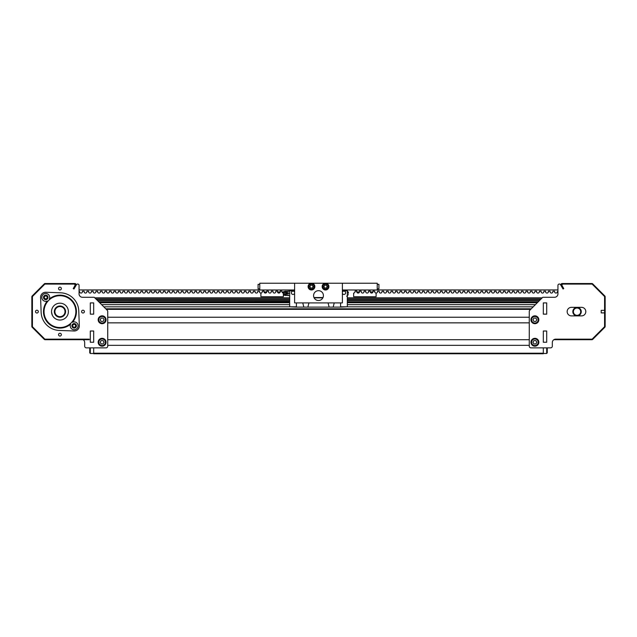 <?xml version="1.0" encoding="UTF-8"?>
<svg xmlns="http://www.w3.org/2000/svg" width="637" height="637" viewBox="0 0 637 637"><rect width="100%" height="100%" fill="white"/><g stroke="black" fill="none" stroke-linecap="round" stroke-linejoin="round"><path stroke-width="0.96" d="M93.679 353.766L543.321 353.766L93.679 353.766L93.679 347.866L93.679 353.209L543.321 353.209L543.321 347.866L543.321 353.487L546.697 353.487L546.697 347.866M107.725 345.342L529.275 345.342M107.725 339.72L529.275 339.72M107.725 322.855L529.275 322.855M107.725 317.234L529.275 317.234M105.758 308.802L531.242 308.802M103.791 306.835L289.668 306.835M347.332 306.835L533.209 306.835M101.602 304.645L289.668 304.645M347.332 304.645L535.399 304.645M99.691 302.734L289.668 302.734M347.332 302.734L537.309 302.734M98.966 302.01L289.668 302.01M347.332 302.01L538.034 302.01M97.764 300.807L289.668 301.014M347.332 301.014L347.547 300.242L347.388 300.823L539.236 300.807M97.612 300.656L289.564 300.656M347.436 300.656L539.388 300.656M94.802 297.845L289.668 297.845M347.332 297.845L542.198 297.845M98.17 342.252A3.933 3.933 0 0 0 102.111 346.186A3.933 3.933 0 0 0 106.045 342.252A3.933 3.933 0 0 0 102.111 338.319A3.933 3.933 0 0 0 98.17 342.252M98.17 319.766A3.933 3.933 0 0 0 102.111 323.7A3.933 3.933 0 0 0 106.045 319.766A3.933 3.933 0 0 0 102.111 315.833A3.933 3.933 0 0 0 98.17 319.766M81.592 311.62A1.401 1.401 0 0 0 83.001 313.022A1.401 1.401 0 0 0 84.403 311.62A1.401 1.401 0 0 0 83.001 310.211A1.401 1.401 0 0 0 81.592 311.62M58.548 334.664A1.401 1.401 0 0 0 59.95 336.065A1.401 1.401 0 0 0 61.359 334.664A1.401 1.401 0 0 0 59.95 333.255A1.401 1.401 0 0 0 58.548 334.664M35.505 311.62A1.401 1.401 0 0 0 36.906 313.022A1.401 1.401 0 0 0 38.316 311.62A1.401 1.401 0 0 0 36.906 310.211A1.401 1.401 0 0 0 35.505 311.62M58.548 288.577A1.401 1.401 0 0 0 59.95 289.978A1.401 1.401 0 0 0 61.359 288.577A1.401 1.401 0 0 0 59.95 287.168A1.401 1.401 0 0 0 58.548 288.577M84.681 346.178L84.681 342.531A3.376 3.376 0 0 0 83.176 339.72A3.376 3.376 0 0 1 84.681 342.531L84.681 346.178A1.688 1.688 0 0 0 86.369 347.866L106.045 347.866A1.688 1.688 0 0 0 107.725 346.178L107.725 311.469A1.688 1.688 0 0 0 107.231 310.275L94.236 297.28L82.436 297.28A3.376 3.376 0 0 1 79.06 293.912L79.06 285.424A1.401 1.401 0 0 0 76.44 284.723L73.964 289.007L73.239 288.585L74.871 285.766A1.123 1.123 0 0 0 73.972 284.078M32.543 326.829L44.741 339.027M93.679 314.145L93.679 302.901L90.303 302.901L90.303 314.145L93.679 314.145L93.679 302.901L90.303 302.901L90.303 314.145L93.679 314.145M93.679 342.244L93.679 331.009L90.303 331.009L90.303 342.244L93.679 342.244L93.679 331.009L90.303 331.009L90.303 342.244L93.679 342.244M82.436 297.28A3.376 3.376 0 0 1 80.27 296.492L79.514 295.592A3.376 3.376 0 0 1 79.06 293.912L79.06 291.157L79.625 291.658A1.401 1.401 0 0 0 81.026 293.068A1.401 1.401 0 0 0 82.436 291.658L82.436 291.157L84.124 291.157L84.124 291.658A1.401 1.401 0 0 0 85.525 293.068A1.401 1.401 0 0 0 86.935 291.658L86.935 291.157L88.615 291.157L88.615 291.658A1.401 1.401 0 0 0 90.024 293.068A1.401 1.401 0 0 0 91.425 291.658L91.425 291.157L93.113 291.157L93.113 291.658A1.401 1.401 0 0 0 94.523 293.068A1.401 1.401 0 0 0 95.924 291.658L95.924 291.157L97.612 291.157L97.612 291.658A1.401 1.401 0 0 0 99.014 293.068A1.401 1.401 0 0 0 100.423 291.658L100.423 291.157L102.111 291.157L102.111 291.658A1.401 1.401 0 0 0 103.513 293.068A1.401 1.401 0 0 0 104.914 291.658L104.914 291.157L106.602 291.157L106.602 291.658A1.401 1.401 0 0 0 108.011 293.068A1.401 1.401 0 0 0 109.413 291.658L109.413 291.157L111.101 291.157L111.101 291.658A1.401 1.401 0 0 0 112.502 293.068A1.401 1.401 0 0 0 113.912 291.658L113.912 291.157L115.6 291.157L115.6 291.658A1.401 1.401 0 0 0 117.001 293.068A1.401 1.401 0 0 0 118.41 291.658L118.41 291.157L120.09 291.157L120.09 291.658A1.401 1.401 0 0 0 121.5 293.068A1.401 1.401 0 0 0 122.901 291.658L122.901 291.157L124.589 291.157L124.589 291.658A1.401 1.401 0 0 0 125.999 293.068A1.401 1.401 0 0 0 127.4 291.658L127.4 291.157L129.088 291.157L129.088 291.658A1.401 1.401 0 0 0 130.489 293.068A1.401 1.401 0 0 0 131.899 291.658L131.899 291.157L133.579 291.157L133.579 291.658A1.401 1.401 0 0 0 134.988 293.068A1.401 1.401 0 0 0 136.39 291.658L136.39 291.157L138.078 291.157L138.078 291.658A1.401 1.401 0 0 0 139.487 293.068A1.401 1.401 0 0 0 140.888 291.658L140.888 291.157L142.577 291.157L142.577 291.658A1.401 1.401 0 0 0 143.978 293.068A1.401 1.401 0 0 0 145.387 291.658L145.387 291.157L147.075 291.157L147.075 291.658A1.401 1.401 0 0 0 148.477 293.068A1.401 1.401 0 0 0 149.886 291.658L149.886 291.157L151.566 291.157L151.566 291.658A1.401 1.401 0 0 0 152.976 293.068A1.401 1.401 0 0 0 154.377 291.658L154.377 291.157L156.065 291.157L156.065 291.658A1.401 1.401 0 0 0 157.466 293.068A1.401 1.401 0 0 0 158.876 291.658L158.876 291.157L160.564 291.157L160.564 291.658A1.401 1.401 0 0 0 161.965 293.068A1.401 1.401 0 0 0 163.375 291.658L163.375 291.157L165.055 291.157L165.055 291.658A1.401 1.401 0 0 0 166.464 293.068A1.401 1.401 0 0 0 167.865 291.658L167.865 291.157L169.553 291.157L169.553 291.658A1.401 1.401 0 0 0 170.963 293.068A1.401 1.401 0 0 0 172.364 291.658L172.364 291.157L174.052 291.157L174.052 291.658A1.401 1.401 0 0 0 175.454 293.068A1.401 1.401 0 0 0 176.863 291.658L176.863 291.157L178.551 291.157L178.551 291.658A1.401 1.401 0 0 0 179.953 293.068A1.401 1.401 0 0 0 181.354 291.658L181.354 291.157L183.042 291.157L183.042 291.658A1.401 1.401 0 0 0 184.451 293.068A1.401 1.401 0 0 0 185.853 291.658L185.853 291.157L187.541 291.157L187.541 291.658A1.401 1.401 0 0 0 188.942 293.068A1.401 1.401 0 0 0 190.352 291.658L190.352 291.157L192.04 291.157L192.04 291.658A1.401 1.401 0 0 0 193.441 293.068A1.401 1.401 0 0 0 194.85 291.658L194.85 291.157L196.53 291.157L196.53 291.658A1.401 1.401 0 0 0 197.94 293.068A1.401 1.401 0 0 0 199.341 291.658L199.341 291.157L201.029 291.157L201.029 291.658A1.401 1.401 0 0 0 202.439 293.068A1.401 1.401 0 0 0 203.84 291.658L203.84 291.157L205.528 291.157L205.528 291.658A1.401 1.401 0 0 0 206.929 293.068A1.401 1.401 0 0 0 208.339 291.658L208.339 291.157L210.019 291.157L210.019 291.658A1.401 1.401 0 0 0 211.428 293.068A1.401 1.401 0 0 0 212.83 291.658L212.83 291.157L214.518 291.157L214.518 291.658A1.401 1.401 0 0 0 215.927 293.068A1.401 1.401 0 0 0 217.328 291.658L217.328 291.157L219.017 291.157L219.017 291.658A1.401 1.401 0 0 0 220.418 293.068A1.401 1.401 0 0 0 221.827 291.658L221.827 291.157L223.515 291.157L223.515 291.658A1.401 1.401 0 0 0 224.917 293.068A1.401 1.401 0 0 0 226.326 291.658L226.326 291.157L228.006 291.157L228.006 291.658A1.401 1.401 0 0 0 229.416 293.068A1.401 1.401 0 0 0 230.817 291.658L230.817 291.157L232.505 291.157L232.505 291.658A1.401 1.401 0 0 0 233.906 293.068A1.401 1.401 0 0 0 235.316 291.658L235.316 291.157L237.004 291.157L237.004 291.658A1.401 1.401 0 0 0 238.405 293.068A1.401 1.401 0 0 0 239.815 291.658L239.815 291.157L241.495 291.157L241.495 291.658A1.401 1.401 0 0 0 242.904 293.068A1.401 1.401 0 0 0 244.305 291.658L244.305 291.157L245.993 291.157L245.993 291.658A1.401 1.401 0 0 0 247.403 293.068A1.401 1.401 0 0 0 248.804 291.658L248.804 291.157L250.492 291.157L250.492 291.658A1.401 1.401 0 0 0 251.894 293.068A1.401 1.401 0 0 0 253.303 291.658L253.303 291.157L254.991 291.157L254.991 291.658A1.401 1.401 0 0 0 256.392 293.068A1.401 1.401 0 0 0 257.794 291.658L257.794 291.157L259.482 291.157L259.482 291.658A1.401 1.401 0 0 0 260.891 293.068L260.891 296.723L283.369 296.723L283.369 293.068A1.401 1.401 0 0 1 281.968 291.658L281.968 291.101L280.28 291.101L280.28 291.658A1.401 1.401 0 0 1 278.879 293.068A1.401 1.401 0 0 1 277.469 291.658L277.469 291.101L275.781 291.101L275.781 291.658A1.401 1.401 0 0 1 274.38 293.068A1.401 1.401 0 0 1 272.97 291.658L272.97 291.101L271.29 291.101L271.29 291.658A1.401 1.401 0 0 1 269.881 293.068A1.401 1.401 0 0 1 268.48 291.658L268.48 291.101L266.792 291.101L266.792 291.658A1.401 1.401 0 0 1 265.382 293.068A1.401 1.401 0 0 1 263.981 291.658L263.981 291.101L262.293 291.101L262.293 291.658A1.401 1.401 0 0 1 260.891 293.068M259.769 289.923L79.06 289.923L79.06 285.424M76.44 284.723L73.972 288.991L73.398 288.306L74.871 285.766M86.369 347.866L89.745 347.866L89.745 352.93L90.303 352.93M530.955 342.252A3.933 3.933 0 0 0 534.889 346.186A3.933 3.933 0 0 0 538.83 342.252A3.933 3.933 0 0 0 534.889 338.319A3.933 3.933 0 0 0 530.955 342.252M530.955 319.766A3.933 3.933 0 0 0 534.889 323.7A3.933 3.933 0 0 0 538.83 319.766A3.933 3.933 0 0 0 534.889 315.833A3.933 3.933 0 0 0 530.955 319.766M601.217 310.33L601.217 312.902L601.217 310.33L604.585 310.33L604.585 296.539L592.123 284.078L563.108 284.078A1.123 1.123 0 0 0 562.129 285.766L563.761 288.585L563.036 289.007L560.56 284.723L563.028 288.991L563.602 288.306L562.129 285.766M585.817 311.62C585.363 314.009 585.363 314.009 585.817 311.62C585.363 309.224 585.363 309.224 585.817 311.62C585.363 309.224 585.363 309.224 585.817 311.62L585.761 312.305M585.61 312.918L585.721 312.496L585.61 312.918M571.429 315.888A4.268 4.268 0 0 1 567.153 311.62A4.268 4.268 0 0 1 571.429 307.345L581.541 307.345A4.268 4.268 0 0 1 585.817 311.62A4.268 4.268 0 0 1 581.541 315.888L571.429 315.888A4.268 4.268 0 0 1 567.153 311.62A4.268 4.268 0 0 1 571.429 307.345M601.217 312.902L604.585 312.902L604.585 326.693L592.123 339.155L555.687 339.155A3.376 3.376 0 0 0 552.319 342.531L552.319 346.178A1.688 1.688 0 0 1 550.631 347.866L530.955 347.866A1.688 1.688 0 0 1 529.275 346.178L529.275 311.469A1.688 1.688 0 0 1 529.769 310.275L542.764 297.28L554.564 297.28A3.376 3.376 0 0 0 557.94 293.912L557.94 285.424A1.401 1.401 0 0 1 560.56 284.723M543.321 314.145L546.697 314.145L546.697 302.901L543.321 302.901L543.321 314.145L546.697 314.145L546.697 302.901L543.321 302.901L543.321 314.145M543.321 342.244L546.697 342.244L546.697 331.009L543.321 331.009L543.321 342.244L546.697 342.244L546.697 331.009L543.321 331.009L543.321 342.244M554.564 297.28A3.376 3.376 0 0 0 556.73 296.492L557.486 295.592A3.376 3.376 0 0 0 557.94 293.912L557.94 291.157L557.375 291.658A1.401 1.401 0 0 1 555.974 293.068A1.401 1.401 0 0 1 554.564 291.658L554.564 291.157L552.876 291.157L552.876 291.658A1.401 1.401 0 0 1 551.475 293.068A1.401 1.401 0 0 1 550.065 291.658L550.065 291.157L548.385 291.157L548.385 291.658A1.401 1.401 0 0 1 546.976 293.068A1.401 1.401 0 0 1 545.575 291.658L545.575 291.157L543.887 291.157L543.887 291.658A1.401 1.401 0 0 1 542.477 293.068A1.401 1.401 0 0 1 541.076 291.658L541.076 291.157L539.388 291.157L539.388 291.658A1.401 1.401 0 0 1 537.986 293.068A1.401 1.401 0 0 1 536.577 291.658L536.577 291.157L534.889 291.157L534.889 291.658A1.401 1.401 0 0 1 533.487 293.068A1.401 1.401 0 0 1 532.086 291.658L532.086 291.157L530.398 291.157L530.398 291.658A1.401 1.401 0 0 1 528.989 293.068A1.401 1.401 0 0 1 527.587 291.658L527.587 291.157L525.899 291.157L525.899 291.658A1.401 1.401 0 0 1 524.498 293.068A1.401 1.401 0 0 1 523.088 291.658L523.088 291.157L521.4 291.157L521.4 291.658A1.401 1.401 0 0 1 519.999 293.068A1.401 1.401 0 0 1 518.59 291.658L518.59 291.157L516.91 291.157L516.91 291.658A1.401 1.401 0 0 1 515.5 293.068A1.401 1.401 0 0 1 514.099 291.658L514.099 291.157L512.411 291.157L512.411 291.658A1.401 1.401 0 0 1 511.001 293.068A1.401 1.401 0 0 1 509.6 291.658L509.6 291.157L507.912 291.157L507.912 291.658A1.401 1.401 0 0 1 506.511 293.068A1.401 1.401 0 0 1 505.101 291.658L505.101 291.157L503.421 291.157L503.421 291.658A1.401 1.401 0 0 1 502.012 293.068A1.401 1.401 0 0 1 500.61 291.658L500.61 291.157L498.922 291.157L498.922 291.658A1.401 1.401 0 0 1 497.513 293.068A1.401 1.401 0 0 1 496.112 291.658L496.112 291.157L494.423 291.157L494.423 291.658A1.401 1.401 0 0 1 493.022 293.068A1.401 1.401 0 0 1 491.613 291.658L491.613 291.157L489.925 291.157L489.925 291.658A1.401 1.401 0 0 1 488.523 293.068A1.401 1.401 0 0 1 487.114 291.658L487.114 291.157L485.434 291.157L485.434 291.658A1.401 1.401 0 0 1 484.024 293.068A1.401 1.401 0 0 1 482.623 291.658L482.623 291.157L480.935 291.157L480.935 291.658A1.401 1.401 0 0 1 479.534 293.068A1.401 1.401 0 0 1 478.124 291.658L478.124 291.157L476.436 291.157L476.436 291.658A1.401 1.401 0 0 1 475.035 293.068A1.401 1.401 0 0 1 473.625 291.658L473.625 291.157L471.945 291.157L471.945 291.658A1.401 1.401 0 0 1 470.536 293.068A1.401 1.401 0 0 1 469.135 291.658L469.135 291.157L467.447 291.157L467.447 291.658A1.401 1.401 0 0 1 466.037 293.068A1.401 1.401 0 0 1 464.636 291.658L464.636 291.157L462.948 291.157L462.948 291.658A1.401 1.401 0 0 1 461.546 293.068A1.401 1.401 0 0 1 460.137 291.658L460.137 291.157L458.449 291.157L458.449 291.658A1.401 1.401 0 0 1 457.048 293.068A1.401 1.401 0 0 1 455.646 291.658L455.646 291.157L453.958 291.157L453.958 291.658A1.401 1.401 0 0 1 452.549 293.068A1.401 1.401 0 0 1 451.147 291.658L451.147 291.157L449.459 291.157L449.459 291.658A1.401 1.401 0 0 1 448.058 293.068A1.401 1.401 0 0 1 446.648 291.658L446.648 291.157L444.96 291.157L444.96 291.658A1.401 1.401 0 0 1 443.559 293.068A1.401 1.401 0 0 1 442.15 291.658L442.15 291.157L440.47 291.157L440.47 291.658A1.401 1.401 0 0 1 439.06 293.068A1.401 1.401 0 0 1 437.659 291.658L437.659 291.157L435.971 291.157L435.971 291.658A1.401 1.401 0 0 1 434.561 293.068A1.401 1.401 0 0 1 433.16 291.658L433.16 291.157L431.472 291.157L431.472 291.658A1.401 1.401 0 0 1 430.071 293.068A1.401 1.401 0 0 1 428.661 291.658L428.661 291.157L426.981 291.157L426.981 291.658A1.401 1.401 0 0 1 425.572 293.068A1.401 1.401 0 0 1 424.17 291.658L424.17 291.157L422.482 291.157L422.482 291.658A1.401 1.401 0 0 1 421.073 293.068A1.401 1.401 0 0 1 419.672 291.658L419.672 291.157L417.983 291.157L417.983 291.658A1.401 1.401 0 0 1 416.582 293.068A1.401 1.401 0 0 1 415.173 291.658L415.173 291.157L413.485 291.157L413.485 291.658A1.401 1.401 0 0 1 412.083 293.068A1.401 1.401 0 0 1 410.674 291.658L410.674 291.157L408.994 291.157L408.994 291.658A1.401 1.401 0 0 1 407.584 293.068A1.401 1.401 0 0 1 406.183 291.658L406.183 291.157L404.495 291.157L404.495 291.658A1.401 1.401 0 0 1 403.094 293.068A1.401 1.401 0 0 1 401.684 291.658L401.684 291.157L399.996 291.157L399.996 291.658A1.401 1.401 0 0 1 398.595 293.068A1.401 1.401 0 0 1 397.185 291.658L397.185 291.157L395.505 291.157L395.505 291.658A1.401 1.401 0 0 1 394.096 293.068A1.401 1.401 0 0 1 392.695 291.658L392.695 291.157L391.007 291.157L391.007 291.658A1.401 1.401 0 0 1 389.597 293.068A1.401 1.401 0 0 1 388.196 291.658L388.196 291.157L386.508 291.157L386.508 291.658A1.401 1.401 0 0 1 385.106 293.068A1.401 1.401 0 0 1 383.697 291.658L383.697 291.157L382.009 291.157L382.009 291.658A1.401 1.401 0 0 1 380.608 293.068A1.401 1.401 0 0 1 379.206 291.658L379.206 291.157L377.518 291.157L377.518 291.658A1.401 1.401 0 0 1 376.109 293.068A1.401 1.401 0 0 1 374.707 291.658L374.707 291.101L373.019 291.101L373.019 291.658A1.401 1.401 0 0 1 371.618 293.068A1.401 1.401 0 0 1 370.208 291.658L370.208 291.101L368.52 291.101L368.52 291.658A1.401 1.401 0 0 1 367.119 293.068A1.401 1.401 0 0 1 365.71 291.658L365.71 291.101L364.03 291.101L364.03 291.658A1.401 1.401 0 0 1 362.62 293.068A1.401 1.401 0 0 1 361.219 291.658L361.219 291.101L359.531 291.101L359.531 291.658A1.401 1.401 0 0 1 358.121 293.068A1.401 1.401 0 0 1 356.72 291.658L356.72 291.101L355.032 291.101L355.032 291.658A1.401 1.401 0 0 1 353.631 293.068L353.631 296.723L376.109 296.723L376.109 293.068M377.231 289.923L557.94 289.923L557.94 285.424M563.028 284.078L562.129 284.078A0.565 0.565 0 0 0 561.643 284.922L563.482 288.107L562.997 288.386L561.157 285.201A1.123 1.123 0 0 1 562.129 283.521L591.892 283.521A1.123 1.123 0 0 1 592.689 283.847L604.824 295.982A1.123 1.123 0 0 1 605.15 296.77L605.15 326.47A1.123 1.123 0 0 1 604.824 327.259L592.689 339.394A1.123 1.123 0 0 1 591.892 339.72L553.824 339.72A3.376 3.376 0 0 0 552.319 342.531L552.319 346.178M550.631 347.866L547.255 347.866L547.255 352.93L546.697 352.93M581.541 307.345A4.268 4.268 0 0 1 585.817 311.62A4.268 4.268 0 0 1 581.541 315.888M585.69 310.577L585.53 310.076M90.303 347.866L90.303 353.487L93.679 353.487M65.914 317.576C67.227 316.048 67.227 316.048 65.914 317.576C64.377 318.89 64.377 318.89 65.914 317.576A8.432 8.432 0 0 1 53.994 317.576A8.432 8.432 0 0 1 53.994 305.656A8.432 8.432 0 0 1 65.914 305.656A8.432 8.432 0 0 1 65.914 317.576C67.227 316.048 67.227 316.048 65.914 317.576L65.691 317.791M51.597 312.711L51.732 313.492M51.804 313.786L52.083 314.646M71.209 322.871A15.917 15.917 0 0 0 71.209 300.361A15.917 15.917 0 0 0 48.699 300.361A15.917 15.917 0 0 0 48.699 322.871A15.917 15.917 0 0 0 71.209 322.871M72.554 322.234A16.474 16.474 0 0 0 71.607 299.963A16.474 16.474 0 0 0 49.336 299.016A3.933 3.933 0 0 0 45.37 293.49A3.933 3.933 0 0 0 41.827 297.782A3.933 3.933 0 0 0 47.353 300.998A16.474 16.474 0 0 0 48.301 323.27A16.474 16.474 0 0 0 70.572 324.217A3.933 3.933 0 0 0 74.855 329.695A3.933 3.933 0 0 0 78.032 325.133A3.933 3.933 0 0 0 72.554 322.234M40.593 297.495A5.056 5.056 0 0 1 45.832 292.256L60.65 292.805A18.831 18.831 0 0 1 78.773 310.92L79.314 325.738A5.056 5.056 0 0 1 74.075 330.977L59.257 330.436A18.831 18.831 0 0 1 41.134 312.313L40.593 297.495L41.134 312.313M54.352 312.114L54.527 313.07M54.416 312.584L54.336 311.62A5.622 5.622 0 0 1 59.95 305.999A5.622 5.622 0 0 1 65.571 311.62A5.622 5.622 0 0 1 59.95 317.242A5.622 5.622 0 0 1 54.336 311.62M45.832 292.256L60.65 292.805M74.075 330.977L59.257 330.436M78.773 310.92L79.314 325.738M51.549 312.273L52.345 315.251L51.549 312.273M604.585 312.902L604.585 310.33M592.259 339.027A0.565 0.565 0 0 0 592.291 338.995L604.425 326.861A0.565 0.565 0 0 0 604.457 326.829M75.994 284.643A1.123 1.123 0 0 1 75.843 285.201L74.003 288.386L73.518 288.107L75.357 284.922A0.565 0.565 0 0 0 74.871 284.078L45.108 284.078A0.565 0.565 0 0 0 44.709 284.245L32.575 296.38A0.565 0.565 0 0 0 32.415 296.77L32.415 326.47A0.565 0.565 0 0 0 32.575 326.861L44.709 338.995A0.565 0.565 0 0 0 45.108 339.155L89.18 339.155L89.18 339.72L45.108 339.72A1.123 1.123 0 0 1 44.311 339.394L32.176 327.259A1.123 1.123 0 0 1 31.85 326.47L31.85 296.77A1.123 1.123 0 0 1 32.176 295.982L44.311 283.847A1.123 1.123 0 0 1 45.108 283.521L74.871 283.521A1.123 1.123 0 0 1 75.994 284.643M47.982 297.192A2.245 2.245 0 0 0 45.53 295.17A2.245 2.245 0 0 0 43.507 297.622A2.245 2.245 0 0 0 45.96 299.645A2.245 2.245 0 0 0 47.982 297.192M46.421 295.934L47.361 297.256L46.684 298.729L45.076 298.888L44.128 297.567L44.805 296.086L46.421 295.934M76.376 325.427A2.245 2.245 0 0 0 73.765 323.612A2.245 2.245 0 0 0 71.949 326.224A2.245 2.245 0 0 0 74.561 328.039A2.245 2.245 0 0 0 76.376 325.427M74.712 324.297L75.755 325.539L75.206 327.068L73.613 327.354L72.562 326.112L73.112 324.583L74.712 324.297M580.697 311.676A3.655 3.655 0 0 0 577.05 308.021A3.655 3.655 0 0 0 573.396 311.676A3.655 3.655 0 0 0 577.05 315.331A3.655 3.655 0 0 0 580.697 311.676M572.83 311.676A4.212 4.212 0 0 1 577.05 307.456A4.212 4.212 0 0 1 581.263 311.676A4.212 4.212 0 0 1 577.05 315.888A4.212 4.212 0 0 1 572.83 311.676M105.758 319.766A3.655 3.655 0 0 0 102.111 316.111A3.655 3.655 0 0 0 98.456 319.766A3.655 3.655 0 0 0 102.111 323.421A3.655 3.655 0 0 0 105.758 319.766A3.655 3.655 0 0 1 102.111 323.421A3.655 3.655 0 0 1 98.456 319.766M103.083 318.078L104.054 319.766L103.083 321.454L101.132 321.454L100.16 319.766L101.132 318.078L103.083 318.078M105.758 342.252A3.655 3.655 0 0 0 102.111 338.597A3.655 3.655 0 0 0 98.456 342.252A3.655 3.655 0 0 0 102.111 345.907A3.655 3.655 0 0 0 105.758 342.252A3.655 3.655 0 0 1 102.111 345.907A3.655 3.655 0 0 1 98.456 342.252M103.083 340.564L104.054 342.252L103.083 343.932L101.132 343.932L100.16 342.252L101.132 340.564L103.083 340.564M538.544 319.766A3.655 3.655 0 0 0 534.889 316.111A3.655 3.655 0 0 0 531.242 319.766A3.655 3.655 0 0 0 534.889 323.421A3.655 3.655 0 0 0 538.544 319.766A3.655 3.655 0 0 1 534.889 323.421A3.655 3.655 0 0 1 531.242 319.766M535.868 318.078L536.84 319.766L535.868 321.454L533.917 321.454L532.946 319.766L533.917 318.078L535.868 318.078M538.544 342.252A3.655 3.655 0 0 0 534.889 338.597A3.655 3.655 0 0 0 531.242 342.252A3.655 3.655 0 0 0 534.889 345.907A3.655 3.655 0 0 0 538.544 342.252A3.655 3.655 0 0 1 534.889 345.907A3.655 3.655 0 0 1 531.242 342.252M535.868 340.564L536.84 342.252L535.868 343.932L533.917 343.932L532.946 342.252L533.917 340.564L535.868 340.564M59.95 305.999L61.638 306.254L58.301 306.246M65.014 311.62A5.056 5.056 0 0 0 59.95 306.556A5.056 5.056 0 0 0 54.893 311.62A5.056 5.056 0 0 0 59.95 316.677A5.056 5.056 0 0 0 65.014 311.62M342.387 289.978L377.231 289.978L377.231 283.234L259.769 283.234L259.769 289.978L294.613 289.978M282.549 292.805A1.72 1.593 90 0 1 285.647 293.346A1.72 1.593 90 0 1 283.369 294.899M284.229 291.428L285.965 291.428L286.761 292.98A2.038 1.887 90 0 1 286.761 293.721L286.132 294.899A2.038 1.887 90 0 1 285.535 295.273L284.277 295.273A2.038 1.887 90 0 1 283.879 295.058M286.132 291.794A2.038 1.887 90 0 0 285.535 291.428L286.284 291.428L287.303 293.346L286.132 294.899M282.589 292.829A1.083 0.995 90 0 1 284.46 293.346A1.083 0.995 90 0 1 283.369 294.421M285.997 295.273L287.98 295.552M285.997 291.428L287.98 291.141M289.612 300.242L289.612 300.823M347.388 299.947L347.332 299.175M346.488 290.536L347.197 290.536M294.613 293.394A1.688 1.688 0 0 1 291.356 292.789A1.688 1.688 0 0 1 294.613 292.184M342.387 292.184A1.688 1.688 0 0 1 345.644 292.789A1.688 1.688 0 0 1 342.387 293.394M334.234 302.901L333.159 307.122L329.13 307.122L328.063 302.901M308.937 302.901L307.87 307.122L303.841 307.122L302.766 302.901M333.159 307.122L340.588 307.122L340.588 302.901M303.841 307.122L296.412 307.122L296.412 302.901M313.977 297.535L323.023 297.535M340.588 306.811L347.332 306.811L347.332 290.846L342.387 290.846M342.387 290.536L347.332 290.846M342.387 290.09L345.931 290.09L345.931 290.536M294.613 290.846L289.668 290.846L289.668 306.811L296.412 306.811M289.668 290.846L294.613 290.536M291.069 290.536L291.069 290.09L294.613 290.09M314.129 297.845L322.871 297.845M347.332 306.811L340.588 307.122M329.13 307.122L307.87 307.122M296.412 307.122L289.668 306.811M348.343 292.622L348.343 293.346M287.98 295.6L287.98 293.991M289.668 295.6L288.258 295.6M289.668 293.346L288.258 293.346M289.668 291.101L287.98 291.101L287.98 292.702M287.98 291.746L287.98 291.101M284.229 295.273L283.68 294.899M287.303 293.346L286.761 293.721M283.879 291.635A2.038 1.887 90 0 1 284.277 291.428M323.421 295.6A4.921 4.921 0 0 0 318.5 290.679A4.921 4.921 0 0 0 313.579 295.6A4.921 4.921 0 0 0 318.5 300.513A4.921 4.921 0 0 0 323.421 295.6M294.613 283.234L294.613 302.901L342.387 302.901L342.387 283.234M328.899 286.602A3.376 3.376 0 0 0 325.523 283.234A3.376 3.376 0 0 0 322.155 286.602A3.376 3.376 0 0 0 325.523 289.978A3.376 3.376 0 0 0 328.899 286.602M328.334 286.602A2.811 2.811 0 0 0 325.523 283.791A2.811 2.811 0 0 0 322.712 286.602A2.811 2.811 0 0 0 325.523 289.413A2.811 2.811 0 0 0 328.334 286.602A2.811 2.811 0 0 1 325.523 289.413A2.811 2.811 0 0 1 322.712 286.602M326.335 285.201L327.147 286.602L326.335 288.012L324.711 288.012L323.907 286.602L324.711 285.201L326.335 285.201M314.288 286.602A2.811 2.811 0 0 0 311.477 283.791A2.811 2.811 0 0 0 308.666 286.602A2.811 2.811 0 0 0 311.477 289.413A2.811 2.811 0 0 0 314.288 286.602A2.811 2.811 0 0 1 311.477 289.413A2.811 2.811 0 0 1 308.666 286.602M312.289 285.201L313.093 286.602L312.289 288.012L310.665 288.012L309.853 286.602L310.665 285.201L312.289 285.201M314.845 286.602A3.376 3.376 0 0 0 311.477 283.234A3.376 3.376 0 0 0 308.101 286.602A3.376 3.376 0 0 0 311.477 289.978A3.376 3.376 0 0 0 314.845 286.602M259.769 288.848L258.081 288.848L258.081 284.357L259.769 284.357M377.231 284.357L378.919 284.357L378.919 288.848L377.231 288.848L378.919 288.848M264.1 292.224L266.672 292.224M264.005 291.921L266.768 291.921M277.589 292.224L280.161 292.224M277.493 291.921L280.256 291.921M356.839 292.224L359.411 292.224M356.744 291.921L359.507 291.921M370.328 292.224L372.9 292.224M370.232 291.921L372.995 291.921M268.48 291.658A1.401 1.401 0 0 0 269.881 293.068A1.401 1.401 0 0 0 271.29 291.658M272.97 291.658A1.401 1.401 0 0 0 274.38 293.068A1.401 1.401 0 0 0 275.781 291.658M281.124 291.101L281.124 289.978M60.356 289.923L59.552 289.923M355.876 289.978L355.876 291.101M365.71 291.658A1.401 1.401 0 0 0 367.119 293.068A1.401 1.401 0 0 0 368.52 291.658M106.323 309.367L530.677 309.367M96.466 299.509L289.572 299.509M347.428 299.509L540.534 299.509M96.187 299.231L289.652 299.231M347.348 299.231L540.813 299.231M95.032 298.076L289.668 298.076M347.332 298.076L541.968 298.076M105.392 319.766A3.289 3.289 0 0 0 102.111 316.478A3.289 3.289 0 0 0 98.823 319.766A3.289 3.289 0 0 0 102.111 323.055A3.289 3.289 0 0 0 105.392 319.766M105.392 342.252A3.289 3.289 0 0 0 102.111 338.964A3.289 3.289 0 0 0 98.823 342.252A3.289 3.289 0 0 0 102.111 345.541A3.289 3.289 0 0 0 105.392 342.252M538.177 319.766A3.289 3.289 0 0 0 534.889 316.478A3.289 3.289 0 0 0 531.608 319.766A3.289 3.289 0 0 0 534.889 323.055A3.289 3.289 0 0 0 538.177 319.766M538.177 342.252A3.289 3.289 0 0 0 534.889 338.964A3.289 3.289 0 0 0 531.608 342.252A3.289 3.289 0 0 0 534.889 345.541A3.289 3.289 0 0 0 538.177 342.252M346.679 290.536L348.343 292.12M328.055 286.602A2.532 2.532 0 0 0 325.523 284.07A2.532 2.532 0 0 0 322.999 286.602A2.532 2.532 0 0 0 325.523 289.134A2.532 2.532 0 0 0 328.055 286.602M314.001 286.602A2.532 2.532 0 0 0 311.477 284.07A2.532 2.532 0 0 0 308.945 286.602A2.532 2.532 0 0 0 311.477 289.134A2.532 2.532 0 0 0 314.001 286.602M283.648 291.69C284.922 291.515 285.647 292.072 285.838 293.346C285.647 294.628 284.922 295.178 283.648 295.011M346.679 296.245L348.343 294.573M285.997 291.141L284.914 291.428M284.914 295.273L285.997 295.552M267.07 291.101L267.07 289.978M263.702 291.101L263.702 289.978M280.559 291.101L280.559 289.978M277.191 291.101L277.191 289.978M359.809 291.101L359.809 289.978M356.441 291.101L356.441 289.978M373.298 291.101L373.298 289.978M369.93 291.101L369.93 289.978"/></g></svg>
